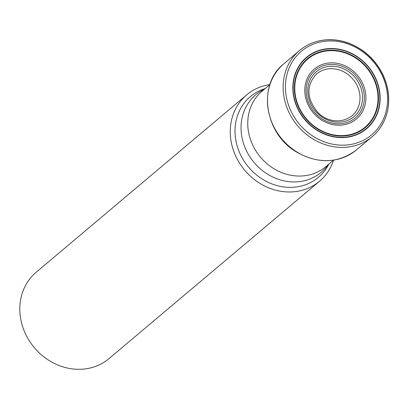 <?xml version="1.0" encoding="UTF-8"?>
<svg xmlns="http://www.w3.org/2000/svg" width="409" height="409" viewBox="0 0 409 409"><rect width="100%" height="100%" fill="white"/><g stroke="black" fill="none" stroke-linecap="round" stroke-linejoin="round"><path stroke-width="0.61" d="M269.868 84.627L262.128 91.151A49.387 43.804 -130.1 0 0 253.355 146.402A49.387 43.804 -130.1 0 0 304.756 175.732A49.387 43.804 -130.1 0 0 325.769 166.678L333.509 160.159A56.488 50.102 -130.1 0 1 319.506 181.248L109.05 358.575A56.488 50.102 -130.1 0 1 85.016 368.933A56.488 50.102 -130.1 0 1 26.222 335.385A56.488 50.102 -130.1 0 1 36.253 272.184L246.709 94.852A56.488 50.102 -130.1 0 1 269.868 84.612M319.506 181.248A56.488 50.102 -130.1 0 1 295.472 191.601A56.488 50.102 -130.1 0 1 236.673 158.053A56.488 50.102 -130.1 0 1 246.709 94.852M283.575 64.024A56.309 49.949 49.9 0 0 281.934 139.034A56.309 49.949 49.9 0 0 356.142 150.144C337.982 163.534 318.095 164.142 296.474 151.974C264.546 133.651 257.2 84.74 283.575 64.024L299.245 50.747A56.37 50 49.9 0 0 297.634 125.808A56.37 50 49.9 0 0 371.883 136.954L371.883 136.954A56.37 50 49.9 0 0 382.303 73.83A56.37 50 49.9 0 0 323.534 40.154A56.37 50 49.9 0 0 299.245 50.747C306.213 44.832 314.373 41.268 323.713 40.067C331.469 39.131 339.24 39.954 347.021 42.536C363.514 48.441 375.641 59.484 383.391 75.655C389.215 88.825 390.263 101.851 386.531 114.735C383.754 123.702 378.872 131.105 371.883 136.954L356.142 150.144M324.552 41.304A54.591 48.42 49.9 0 0 299.47 124.264A54.591 48.42 49.9 0 0 385.477 113.615A54.591 48.42 49.9 0 0 324.552 41.304M326.28 48.824A46.662 41.391 49.9 0 0 304.843 119.735A46.662 41.391 49.9 0 0 378.361 110.635A46.662 41.391 49.9 0 0 326.28 48.824M326.346 49.111A46.36 41.125 49.9 0 0 305.048 119.566A46.36 41.125 49.9 0 0 378.09 110.522A46.36 41.125 49.9 0 0 326.346 49.111M326.592 50.491A44.959 39.877 49.9 0 0 305.937 118.814A44.959 39.877 49.9 0 0 376.771 110.041A44.959 39.877 49.9 0 0 326.592 50.491M326.653 50.961A44.499 39.468 49.9 0 0 306.213 118.579A44.499 39.468 49.9 0 0 376.316 109.903A44.499 39.468 49.9 0 0 326.653 50.961M328.207 63.052A32.669 28.978 -130.1 0 1 364.664 106.32A32.669 28.978 -130.1 0 1 313.197 112.695A32.669 28.978 -130.1 0 1 328.207 63.052M328.432 64.617A31.12 27.602 -130.1 0 1 363.166 105.834A31.12 27.602 -130.1 0 1 314.138 111.902A31.12 27.602 -130.1 0 1 328.432 64.617M328.729 66.432A29.295 25.982 49.9 0 0 315.273 110.946A29.295 25.982 49.9 0 0 361.423 105.236A29.295 25.982 49.9 0 0 328.729 66.432M328.371 68.865A27.413 24.32 49.9 0 0 316.331 74.208C306.065 85.685 306.469 98.324 317.548 112.117C324.046 119.464 338.606 125.353 351.658 116.13A27.413 24.32 49.9 0 0 357.026 85.389A27.413 24.32 49.9 0 0 328.371 68.865M328.867 164.07L328.519 164.735A52.787 46.825 -130.1 0 1 295.937 187.02A52.787 46.825 -130.1 0 1 237.583 147.342A52.787 46.825 -130.1 0 1 264.511 88.768L265.226 88.538M328.207 164.628A50.736 45.005 -130.1 0 1 299.598 181.611A50.736 45.005 -130.1 0 1 244.454 146.166A50.736 45.005 -130.1 0 1 264.562 89.096M287.138 144.837A49.387 43.804 -130.1 0 1 277.097 132.925"/></g></svg>
